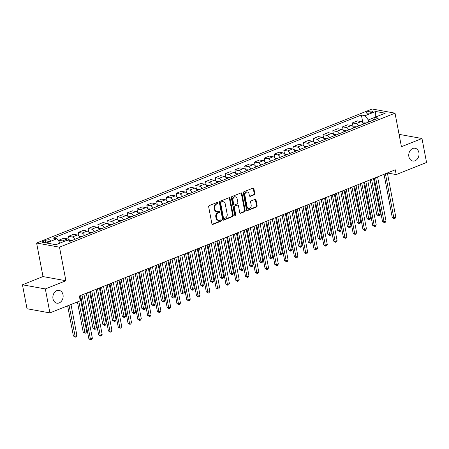 <?xml version="1.0" encoding="UTF-8"?>
<svg xmlns="http://www.w3.org/2000/svg" width="449" height="449" viewBox="0 0 449 449"><rect width="100%" height="100%" fill="white"/><g stroke="black" fill="none" stroke-linecap="round" stroke-linejoin="round"><path stroke-width="0.67" d="M218.091 202.791A0.696 0.544 100.3 0 0 217.428 202.347L209.262 205.608A0.993 0.78 100.3 0 0 208.673 206.854L211.9 223.793A0.993 0.78 100.3 0 0 212.848 224.427L221.015 221.166A0.696 0.544 100.3 0 0 220.762 219.847L219.707 220.268A3.188 2.503 100.3 0 1 218.562 220.392A3.188 2.503 100.3 0 1 216.676 218.242L216.407 216.828A3.188 2.503 100.3 0 1 218.293 212.837L219.348 212.416A0.696 0.544 100.3 0 0 219.095 211.097L218.04 211.518A3.188 2.503 100.3 0 1 216.895 211.642A3.188 2.503 100.3 0 1 215.004 209.492L214.734 208.078A3.188 2.503 100.3 0 1 216.62 204.087L217.675 203.666A0.696 0.544 100.3 0 0 218.091 202.791M216.895 211.642L216.278 211.53A3.188 2.503 100.3 0 1 214.386 209.38L214.117 207.966A3.188 2.503 100.3 0 1 216.003 203.975L217.058 203.554A0.696 0.544 100.3 0 0 217.338 202.381M212.197 224.326A0.993 0.78 100.3 0 0 212.231 224.315L220.397 221.054A0.696 0.544 100.3 0 0 220.678 219.881M218.562 220.392L217.945 220.279A3.188 2.503 100.3 0 1 216.053 218.13L215.784 216.715A3.188 2.503 100.3 0 1 217.67 212.725L218.73 212.304A0.696 0.544 100.3 0 0 219.011 211.131M408.876 156.634A6.494 5.096 100.3 0 0 412.726 161.017A6.494 5.096 100.3 0 0 418.9 152.626A6.494 5.096 100.3 0 0 415.05 148.243A6.494 5.096 100.3 0 0 408.876 156.634M52.988 298.787A6.494 5.096 100.3 0 0 56.838 303.17A6.494 5.096 100.3 0 0 63.012 294.785A6.494 5.096 100.3 0 0 59.161 290.396A6.494 5.096 100.3 0 0 52.988 298.787M367.417 111.784A3.244 0.887 -10.8 0 0 366.21 112.75A3.244 0.887 -10.8 0 0 368.079 113.199A3.244 0.887 -10.8 0 0 371.379 112.503A3.244 0.887 -10.8 0 0 372.586 111.537A3.244 0.887 -10.8 0 0 370.711 111.088A3.244 0.887 -10.8 0 0 367.417 111.784M254.218 194.787A0.993 0.78 100.3 0 0 254.808 193.541L253.904 188.788A0.993 0.78 100.3 0 0 252.955 188.153L243.886 191.779A0.993 0.78 100.3 0 0 243.296 193.025L246.529 209.964A0.993 0.78 100.3 0 0 247.478 210.598L256.547 206.972A0.993 0.78 100.3 0 0 257.131 205.726L256.037 199.985A0.993 0.78 100.3 0 0 255.094 199.35L251.21 200.899A0.993 0.78 100.3 0 0 250.621 202.151L251.165 204.997A2.666 2.088 100.3 0 1 248.628 208.437A2.666 2.088 100.3 0 1 247.051 206.641L244.924 195.489A2.666 2.088 100.3 0 1 247.455 192.049A2.666 2.088 100.3 0 1 249.038 193.845L249.391 195.702A0.993 0.78 100.3 0 0 250.34 196.336L254.218 194.787L253.601 194.675A0.993 0.78 100.3 0 0 254.19 193.429L253.287 188.675A0.993 0.78 100.3 0 0 252.989 188.142M401.423 146.716L421.981 138.505L426.55 162.465L396.209 174.588L395.294 169.795L79.338 295.998L80.253 300.791L49.912 312.908L45.338 288.948L65.896 280.737L59.492 247.186L395.025 113.165L401.423 146.716M230 198.335A0.993 0.78 100.3 0 0 229.052 197.706L219.982 201.326A0.993 0.78 100.3 0 0 219.393 202.572L222.625 219.51A0.993 0.78 100.3 0 0 223.574 220.145L232.644 216.519A0.993 0.78 100.3 0 0 233.233 215.273L230 198.335L229.383 198.222A0.993 0.78 100.3 0 0 229.085 197.689M231.937 196.55L241.001 192.93A0.993 0.78 100.3 0 1 241.949 193.564L245.182 210.497A0.993 0.78 100.3 0 1 244.593 211.748L240.709 213.297A0.993 0.78 100.3 0 1 239.766 212.663L238.453 205.794A0.993 0.78 100.3 0 0 237.504 205.159L234.928 206.192A0.993 0.78 100.3 0 0 234.339 207.438L235.703 214.588A0.696 0.544 100.3 0 1 234.631 215.015L231.347 197.801A0.993 0.78 100.3 0 1 231.937 196.55M47.454 241.854L49.177 241.169A3.143 0.859 -10.8 0 0 50.344 240.226A3.143 0.859 -10.8 0 0 48.531 239.794A3.143 0.859 -10.8 0 0 45.338 240.468L43.615 241.158A3.143 0.859 -10.8 0 0 42.447 242.095A3.143 0.859 -10.8 0 0 44.26 242.527A3.143 0.859 -10.8 0 0 47.454 241.854M59.492 247.186L36.605 243.021L372.137 109L395.025 113.165M362.826 122.644L361.372 115.006L53.246 238.082L56.989 238.767L46.421 242.988L55.945 244.722L66.514 240.501L70.257 241.18L378.384 118.104L374.64 117.425L373.231 120.164M361.372 115.006L365.116 115.69L375.684 111.464L385.214 113.199L374.64 117.425M65.896 280.737L43.003 276.573L22.45 284.784L45.338 288.948M22.45 284.784L27.019 308.744L49.912 312.908M421.981 138.505L399.066 134.346M43.003 276.573L36.605 243.021M387.375 172.977L396.209 174.588M374.623 117.453L368.32 119.973L368.702 121.971M56.989 238.767L60.183 243.032M58.926 241.354L58.712 240.232L62.456 240.917A4.058 2.256 68.2 0 1 63.741 241.607M70.027 241.135A4.058 2.256 68.2 0 0 67.546 238.879L63.803 238.2L58.712 240.232M69.191 239.934L68.501 236.326L72.244 237.005A4.058 2.256 68.2 0 1 74.781 239.373M79.871 237.341A4.058 2.256 68.2 0 0 77.335 234.973L73.591 234.288L68.501 236.326M78.979 236.022L78.289 232.414L82.032 233.093A4.058 2.256 68.2 0 1 84.569 235.461M89.66 233.429A4.058 2.256 68.2 0 0 87.123 231.061L83.379 230.382L78.289 232.414M88.767 232.116L88.077 228.502L91.82 229.186A4.058 2.256 68.2 0 1 94.357 231.555M99.448 229.518A4.058 2.256 68.2 0 0 96.911 227.155L93.168 226.47L88.077 228.502M98.555 228.204L97.865 224.595L101.609 225.275A4.058 2.256 68.2 0 1 104.146 227.643M109.236 225.611A4.058 2.256 68.2 0 0 106.699 223.243L102.956 222.564L97.865 224.595M108.338 224.292L107.653 220.684L111.397 221.368A4.058 2.256 68.2 0 1 113.934 223.737M119.024 221.699A4.058 2.256 68.2 0 0 116.487 219.331L112.744 218.652L107.653 220.684M118.126 220.386L117.442 216.777L121.185 217.456A4.058 2.256 68.2 0 1 123.722 219.825M128.812 217.793A4.058 2.256 68.2 0 0 126.27 215.425L122.532 214.74L117.442 216.777M127.914 216.474L127.23 212.865L130.973 213.544A4.058 2.256 68.2 0 1 133.51 215.913M138.601 213.881A4.058 2.256 68.2 0 0 136.058 211.513L132.32 210.834L127.23 212.865M137.703 212.568L137.018 208.953L140.762 209.638A4.058 2.256 68.2 0 1 143.298 212.007M148.389 209.969A4.058 2.256 68.2 0 0 145.846 207.606L142.108 206.922L137.018 208.953M147.491 208.656L146.806 205.047L150.544 205.726A4.058 2.256 68.2 0 1 153.087 208.095M158.177 206.063A4.058 2.256 68.2 0 0 155.635 203.694L151.891 203.015L146.806 205.047M157.279 204.744L156.594 201.135L160.332 201.82A4.058 2.256 68.2 0 1 162.875 204.188M167.965 202.151A4.058 2.256 68.2 0 0 165.423 199.783L161.679 199.103L156.594 201.135M167.067 200.838L166.383 197.229L170.12 197.908A4.058 2.256 68.2 0 1 172.663 200.276M177.753 198.245A4.058 2.256 68.2 0 0 175.211 195.876L171.467 195.192L166.383 197.229M176.855 196.926L176.165 193.317L179.909 193.996A4.058 2.256 68.2 0 1 182.451 196.365M187.542 194.333A4.058 2.256 68.2 0 0 184.999 191.964L181.256 191.285L176.165 193.317M186.644 193.019L185.953 189.405L189.697 190.09A4.058 2.256 68.2 0 1 192.239 192.458M197.33 190.421A4.058 2.256 68.2 0 0 194.787 188.058L191.044 187.373L185.953 189.405M196.432 189.108L195.742 185.499L199.485 186.178A4.058 2.256 68.2 0 1 202.028 188.546M207.118 186.515A4.058 2.256 68.2 0 0 204.576 184.146L200.832 183.467L195.742 185.499M206.22 185.196L205.53 181.587L209.273 182.272A4.058 2.256 68.2 0 1 211.816 184.64M216.906 182.603A4.058 2.256 68.2 0 0 214.364 180.234L210.62 179.555L205.53 181.587M216.008 181.289L215.318 177.681L219.061 178.36A4.058 2.256 68.2 0 1 221.604 180.728M226.694 178.696A4.058 2.256 68.2 0 0 224.152 176.328L220.408 175.643L215.318 177.681M225.796 177.377L225.106 173.769L228.85 174.448A4.058 2.256 68.2 0 1 231.392 176.816M236.483 174.784A4.058 2.256 68.2 0 0 233.94 172.416L230.197 171.737L225.106 173.769M235.585 173.471L234.894 169.857L238.638 170.541A4.058 2.256 68.2 0 1 241.18 172.91M246.271 170.878A4.058 2.256 68.2 0 0 243.728 168.51L239.985 167.825L234.894 169.857M245.373 169.559L244.683 165.95L248.426 166.63A4.058 2.256 68.2 0 1 250.969 168.998M256.059 166.966A4.058 2.256 68.2 0 0 253.517 164.598L249.773 163.919L244.683 165.95M255.161 165.647L254.471 162.038L258.214 162.723A4.058 2.256 68.2 0 1 260.757 165.092M265.842 163.054A4.058 2.256 68.2 0 0 263.305 160.686L259.561 160.007L254.471 162.038M264.949 161.741L264.259 158.132L268.002 158.811A4.058 2.256 68.2 0 1 270.545 161.18M275.63 159.148A4.058 2.256 68.2 0 0 273.093 156.78L269.349 156.095L264.259 158.132M274.737 157.829L274.047 154.22L277.791 154.899A4.058 2.256 68.2 0 1 280.333 157.268M285.418 155.236A4.058 2.256 68.2 0 0 282.881 152.868L279.138 152.189L274.047 154.22M284.526 153.923L283.835 150.308L287.579 150.993A4.058 2.256 68.2 0 1 290.116 153.362M295.206 151.33A4.058 2.256 68.2 0 0 292.669 148.961L288.926 148.277L283.835 150.308M294.314 150.011L293.624 146.402L297.367 147.081A4.058 2.256 68.2 0 1 299.904 149.45M304.994 147.418A4.058 2.256 68.2 0 0 302.458 145.049L298.714 144.37L293.624 146.402M304.102 146.099L303.412 142.49L307.155 143.175A4.058 2.256 68.2 0 1 309.692 145.543M314.783 143.506A4.058 2.256 68.2 0 0 312.246 141.138L308.502 140.458L303.412 142.49M313.89 142.193L313.2 138.584L316.943 139.263A4.058 2.256 68.2 0 1 319.48 141.631M324.571 139.6A4.058 2.256 68.2 0 0 322.034 137.231L318.29 136.547L313.2 138.584M323.673 138.281L322.988 134.672L326.732 135.351A4.058 2.256 68.2 0 1 329.269 137.72M334.359 135.688A4.058 2.256 68.2 0 0 331.817 133.319L328.079 132.64L322.988 134.672M333.461 134.374L332.776 130.76L336.52 131.445A4.058 2.256 68.2 0 1 339.057 133.813M344.147 131.782A4.058 2.256 68.2 0 0 341.605 129.413L337.867 128.728L332.776 130.76M343.249 130.463L342.565 126.854L346.308 127.533A4.058 2.256 68.2 0 1 348.845 129.901M353.935 127.87A4.058 2.256 68.2 0 0 351.393 125.501L347.655 124.822L342.565 126.854M353.037 126.551L352.353 122.942L356.091 123.627A4.058 2.256 68.2 0 1 358.633 125.995M363.724 123.958A4.058 2.256 68.2 0 0 361.181 121.589L357.438 120.91L352.353 122.942M368.32 119.973L365.116 115.69M375.684 111.464L375.757 116.976M222.917 220.044A0.993 0.78 100.3 0 0 222.951 220.032L232.021 216.407A0.993 0.78 100.3 0 0 232.61 215.161L229.383 198.222M221.076 202.308A0.696 0.544 100.3 0 0 220.667 203.178L223.501 218.046A0.696 0.544 100.3 0 0 224.163 218.489L225.28 218.046A3.188 2.503 100.3 0 0 227.166 214.05L225.23 203.891A3.188 2.503 100.3 0 0 223.338 201.736A3.188 2.503 100.3 0 0 222.193 201.859L220.459 202.19A0.696 0.544 100.3 0 0 220.049 203.066L220.667 203.178M223.916 218.517L223.299 218.405A0.696 0.544 100.3 0 1 222.884 217.933L220.049 203.066M223.338 201.736L222.721 201.623A3.188 2.503 100.3 0 0 221.576 201.747L222.193 201.859M220.459 202.19L221.576 201.747M240.058 213.196A0.993 0.78 100.3 0 0 240.092 213.185L243.975 211.636A0.993 0.78 100.3 0 0 244.565 210.385L241.332 193.452A0.993 0.78 100.3 0 0 241.034 192.918M237.863 205.12L237.246 205.008A0.993 0.78 100.3 0 0 236.887 205.047L234.311 206.074A0.993 0.78 100.3 0 0 233.721 207.326L235.085 214.476L235.703 214.588M234.754 215.307A0.696 0.544 100.3 0 0 235.085 214.476M237.094 198.666A2.666 2.088 100.3 0 0 235.517 196.87A2.666 2.088 100.3 0 0 232.98 200.31L233.733 204.239A0.993 0.78 100.3 0 0 234.681 204.873L237.252 203.846A0.993 0.78 100.3 0 0 237.841 202.594L237.094 198.666M235.517 196.87L234.894 196.757A2.666 2.088 100.3 0 0 232.363 200.198L232.98 200.31M234.322 204.912L233.704 204.8A0.993 0.78 100.3 0 1 233.115 204.127L232.363 200.198M249.689 196.241A0.993 0.78 100.3 0 0 249.723 196.224L253.601 194.675M247.455 192.049L246.838 191.936A2.666 2.088 100.3 0 0 244.307 195.377L244.924 195.489M248.628 208.437L248.011 208.325A2.666 2.088 100.3 0 1 246.434 206.523L244.307 195.377M246.821 210.497A0.993 0.78 100.3 0 0 246.855 210.48L255.924 206.86A0.993 0.78 100.3 0 0 256.514 205.614L255.419 199.872A0.993 0.78 100.3 0 0 255.122 199.339M67.642 305.825L73.395 335.975L74.944 336.256L76.897 335.476L70.987 304.489M69.034 305.275L75.303 337.188L73.395 335.975M76.897 335.476L76.089 336.873L75.303 337.188M80.601 295.493L88.863 338.793L90.406 339.074L81.987 294.937M92.365 338.293L91.551 339.685L90.771 340L90.406 339.074L92.365 338.293L83.946 294.157M90.771 340L88.863 338.793M69.46 240.26L71.526 240.153A2.688 1.493 68.2 0 1 72.126 240.434M77.43 301.919L83.183 332.069L84.732 332.35L86.685 331.57L79.86 295.79M70.639 241.029A2.688 1.493 -111.8 0 0 70.527 240.95L69.584 241.326M78.816 301.363L85.091 333.276L83.183 332.069M86.685 331.57L85.871 332.962L85.091 333.276M79.248 236.354L81.314 236.247A2.688 1.493 68.2 0 1 81.914 236.522M86.303 293.214L92.971 328.157L94.52 328.438L96.473 327.658L89.648 291.878M80.427 237.117A2.688 1.493 -111.8 0 0 80.315 237.044L79.372 237.42M87.695 292.658L94.879 329.364L92.971 328.157M96.473 327.658L95.659 329.055L94.879 329.364M89.037 232.442L91.102 232.335A2.688 1.493 68.2 0 1 91.703 232.616M96.092 289.308L102.759 324.251L104.308 324.532L106.261 323.746L99.437 287.972M90.215 233.211A2.688 1.493 -111.8 0 0 90.103 233.132L89.16 233.508M97.478 288.752L104.668 325.458L102.759 324.251M106.261 323.746L105.448 325.143L104.668 325.458M90.389 291.586L98.651 334.881L100.194 335.162L91.776 291.031M102.153 334.382L101.339 335.779L100.559 336.093L100.194 335.162L102.153 334.382L93.734 290.245M100.559 336.093L98.651 334.881M100.178 287.674L108.439 330.975L109.983 331.255L101.564 287.119M111.941 330.47L111.128 331.867L110.342 332.181L109.983 331.255L111.941 330.47L103.523 286.339M110.342 332.181L108.439 330.975M109.966 283.762L118.227 327.063L119.771 327.343L111.352 283.212M121.73 326.563L120.916 327.961L120.13 328.27L119.771 327.343L121.73 326.563L113.311 282.427M120.13 328.27L118.227 327.063M98.825 228.53L100.89 228.429A2.688 1.493 68.2 0 1 101.491 228.704M105.88 285.396L112.547 320.339L114.091 320.62L116.05 319.84L109.225 284.06M100.004 229.299A2.688 1.493 -111.8 0 0 99.891 229.226L98.948 229.596M107.266 284.84L114.456 321.546L112.547 320.339M116.05 319.84L115.236 321.237L114.456 321.546M119.754 279.856L128.01 323.151L129.559 323.437L121.14 279.3M131.518 322.651L130.704 324.049L129.918 324.363L129.559 323.437L131.518 322.651L123.099 278.52M129.918 324.363L128.01 323.151M108.613 224.623L110.678 224.517A2.688 1.493 68.2 0 1 111.279 224.797M115.668 281.484L122.336 316.427L123.879 316.708L125.838 315.928L119.013 280.148M109.792 225.387A2.688 1.493 -111.8 0 0 109.679 225.314L108.737 225.69M117.054 280.934L124.244 317.639L122.336 316.427M125.838 315.928L125.024 317.325L124.244 317.639M118.401 220.712L120.467 220.605A2.688 1.493 68.2 0 1 121.067 220.886M125.456 277.577L132.124 312.521L133.667 312.801L135.626 312.021L128.801 276.242M119.58 221.48A2.688 1.493 -111.8 0 0 119.468 221.402L118.525 221.778M126.843 277.022L134.032 313.728L132.124 312.521M135.626 312.021L134.812 313.413L134.032 313.728M128.19 216.805L130.255 216.699A2.688 1.493 68.2 0 1 130.855 216.974M135.244 273.666L141.912 308.609L143.456 308.89L145.414 308.109L138.589 272.33M129.368 217.569A2.688 1.493 -111.8 0 0 129.256 217.496L128.313 217.872M136.631 273.11L143.82 309.816L141.912 308.609M145.414 308.109L144.6 309.507L143.82 309.816M137.978 212.893L140.043 212.787A2.688 1.493 68.2 0 1 140.644 213.067M145.033 269.759L151.7 304.703L153.244 304.983L155.202 304.197L148.378 268.423M139.156 213.662A2.688 1.493 -111.8 0 0 139.044 213.584L138.101 213.96M146.419 269.204L153.609 305.909L151.7 304.703M155.202 304.197L154.389 305.595L153.609 305.909M147.766 208.981L149.831 208.88A2.688 1.493 68.2 0 1 150.432 209.155M154.821 265.847L161.488 300.791L163.032 301.071L164.991 300.291L158.166 264.512M148.945 209.75A2.688 1.493 -111.8 0 0 148.832 209.677L147.889 210.048M156.207 265.292L163.397 301.997L161.488 300.791M164.991 300.291L164.177 301.689L163.397 301.997M129.542 275.944L137.798 319.245L139.347 319.525L130.928 275.389M141.306 318.745L140.492 320.137L139.706 320.451L139.347 319.525L141.306 318.745L132.887 274.608M139.706 320.451L137.798 319.245M139.33 272.038L147.586 315.333L149.135 315.613L140.717 271.482M151.094 314.833L150.28 316.231L149.495 316.545L149.135 315.613L151.094 314.833L142.675 270.696M149.495 316.545L147.586 315.333M149.119 268.126L157.374 311.426L158.924 311.707L150.505 267.57M160.882 310.921L160.069 312.319L159.283 312.633L158.924 311.707L160.882 310.921L152.464 266.79M159.283 312.633L157.374 311.426M158.907 264.214L167.163 307.514L168.712 307.795L160.293 263.664M170.671 307.015L169.857 308.412L169.071 308.721L168.712 307.795L170.671 307.015L162.252 262.878M169.071 308.721L167.163 307.514M168.695 260.308L176.951 303.603L178.5 303.889L170.081 259.752M180.459 303.103L179.645 304.501L178.859 304.815L178.5 303.889L180.459 303.103L172.04 258.972M178.859 304.815L176.951 303.603M157.554 205.075L159.619 204.969A2.688 1.493 68.2 0 1 160.22 205.249M164.609 261.935L171.277 296.879L172.82 297.159L174.779 296.379L167.954 260.6M158.733 205.838A2.688 1.493 -111.8 0 0 158.615 205.765L157.678 206.142M165.995 261.385L173.185 298.091L171.277 296.879M174.779 296.379L173.965 297.777L173.185 298.091M178.483 256.396L186.739 299.696L188.288 299.977L179.869 255.84M190.247 299.197L189.433 300.589L188.647 300.903L188.288 299.977L190.247 299.197L181.828 255.06M188.647 300.903L186.739 299.696M167.342 201.163L169.408 201.057A2.688 1.493 68.2 0 1 170.008 201.337M174.397 258.029L181.065 292.973L182.608 293.253L184.567 292.473L177.742 256.693M168.521 201.932A2.688 1.493 -111.8 0 0 168.403 201.854L167.466 202.23M175.784 257.473L182.968 294.179L181.065 292.973M184.567 292.473L183.753 293.865L182.968 294.179M188.271 252.49L196.527 295.784L198.076 296.065L189.658 251.934M200.035 295.285L199.221 296.682L198.436 296.997L198.076 296.065L200.035 295.285L191.611 251.154M198.436 296.997L196.527 295.784M177.131 197.257L179.196 197.15A2.688 1.493 68.2 0 1 179.796 197.425M184.185 254.117L190.853 289.061L192.397 289.341L194.355 288.561L187.53 252.781M178.309 198.02A2.688 1.493 -111.8 0 0 178.191 197.947L177.254 198.323M185.572 253.562L192.756 290.267L190.853 289.061M194.355 288.561L193.541 289.959L192.756 290.267M198.054 248.578L206.316 291.878L207.865 292.159L199.446 248.022M209.818 291.373L209.01 292.77L208.224 293.085L207.865 292.159L209.818 291.373L201.399 247.242M208.224 293.085L206.316 291.878M186.919 193.345L188.984 193.238A2.688 1.493 68.2 0 1 189.585 193.519M193.974 250.211L200.641 285.154L202.185 285.435L204.143 284.649L197.319 248.875M188.097 194.114A2.688 1.493 -111.8 0 0 187.979 194.035L187.042 194.411M195.36 249.655L202.544 286.361L200.641 285.154M204.143 284.649L203.33 286.047L202.544 286.361M207.842 244.666L216.104 287.966L217.653 288.247L209.234 244.116M219.606 287.467L218.792 288.864L218.012 289.173L217.653 288.247L219.606 287.467L211.187 243.33M218.012 289.173L216.104 287.966M196.707 189.433L198.772 189.332A2.688 1.493 68.2 0 1 199.373 189.607M203.762 246.299L210.424 281.242L211.973 281.523L213.932 280.743L207.107 244.963M197.886 190.202A2.688 1.493 -111.8 0 0 197.768 190.129L196.83 190.505M205.148 245.743L212.332 282.449L210.424 281.242M213.932 280.743L213.118 282.14L212.332 282.449M217.63 240.759L225.892 284.054L227.441 284.34L219.022 240.204M229.394 283.555L228.58 284.952L227.8 285.267L227.441 284.34L229.394 283.555L220.975 239.424M227.8 285.267L225.892 284.054M206.495 185.527L208.561 185.42A2.688 1.493 68.2 0 1 209.161 185.701M213.55 242.387L220.212 277.33L221.761 277.611L223.72 276.831L216.895 241.051M207.674 186.29A2.688 1.493 -111.8 0 0 207.556 186.217L206.619 186.593M214.936 241.837L222.12 278.543L220.212 277.33M223.72 276.831L222.906 278.228L222.12 278.543M227.418 236.848L235.68 280.148L237.229 280.429L228.805 236.292M239.182 279.648L238.368 281.04L237.588 281.355L237.229 280.429L239.182 279.648L230.764 235.512M237.588 281.355L235.68 280.148M216.283 181.615L218.349 181.508A2.688 1.493 68.2 0 1 218.949 181.789M223.338 238.481L230 273.424L231.549 273.705L233.508 272.925L226.683 237.145M217.456 182.384A2.688 1.493 -111.8 0 0 217.344 182.305L216.407 182.681M224.725 237.925L231.909 274.631L230 273.424M233.508 272.925L232.694 274.317L231.909 274.631M226.072 177.709L228.137 177.602A2.688 1.493 68.2 0 1 228.737 177.877M233.126 234.569L239.788 269.512L241.338 269.793L243.296 269.013L236.471 233.233M227.245 178.472A2.688 1.493 -111.8 0 0 227.132 178.399L226.195 178.775M234.513 234.013L241.697 270.719L239.788 269.512M243.296 269.013L242.482 270.41L241.697 270.719M235.86 173.797L237.919 173.69A2.688 1.493 68.2 0 1 238.52 173.971M242.915 230.663L249.577 265.606L251.126 265.887L253.084 265.101L246.26 229.327M237.033 174.566A2.688 1.493 -111.8 0 0 236.92 174.487L235.983 174.863M244.301 230.107L251.485 266.813L249.577 265.606M253.084 265.101L252.271 266.498L251.485 266.813M245.642 169.885L247.708 169.784A2.688 1.493 68.2 0 1 248.308 170.059M252.703 226.751L259.365 261.694L260.914 261.975L262.873 261.195L256.048 225.415M246.821 170.654A2.688 1.493 -111.8 0 0 246.709 170.581L245.771 170.957M254.089 226.195L261.273 262.901L259.365 261.694M262.873 261.195L262.059 262.592L261.273 262.901M255.43 165.978L257.496 165.872A2.688 1.493 68.2 0 1 258.096 166.152M262.491 222.839L269.153 257.782L270.702 258.063L272.661 257.283L265.83 221.503M256.609 166.742A2.688 1.493 -111.8 0 0 256.497 166.669L255.56 167.045M263.877 222.289L271.061 258.994L269.153 257.782M272.661 257.283L271.847 258.68L271.061 258.994M265.219 162.067L267.284 161.96A2.688 1.493 68.2 0 1 267.885 162.241M272.274 218.932L278.941 253.876L280.49 254.156L282.443 253.376L275.619 217.597M266.397 162.835A2.688 1.493 -111.8 0 0 266.285 162.757L265.348 163.133M273.666 218.377L280.849 255.083L278.941 253.876M282.443 253.376L281.635 254.768L280.849 255.083M275.007 158.16L277.072 158.054A2.688 1.493 68.2 0 1 277.673 158.329M282.062 215.02L288.729 249.964L290.279 250.245L292.232 249.464L285.407 213.685M276.186 158.924A2.688 1.493 -111.8 0 0 276.073 158.851L275.13 159.227M283.454 214.465L290.638 251.171L288.729 249.964M292.232 249.464L291.418 250.862L290.638 251.171M284.795 154.248L286.86 154.142A2.688 1.493 68.2 0 1 287.461 154.422M291.85 211.114L298.518 246.058L300.067 246.338L302.02 245.552L295.195 209.778M285.974 155.017A2.688 1.493 -111.8 0 0 285.861 154.939L284.919 155.315M293.242 210.559L300.426 247.264L298.518 246.058M302.02 245.552L301.206 246.95L300.426 247.264M237.207 232.941L245.468 276.236L247.012 276.517L238.593 232.386M248.971 275.737L248.157 277.134L247.377 277.448L247.012 276.517L248.971 275.737L240.552 231.605M247.377 277.448L245.468 276.236M246.995 229.029L255.257 272.33L256.8 272.61L248.381 228.474M258.759 271.825L257.945 273.222L257.165 273.536L256.8 272.61L258.759 271.825L250.34 227.694M257.165 273.536L255.257 272.33M256.783 225.117L265.045 268.418L266.588 268.698L258.169 224.567M268.547 267.918L267.733 269.316L266.953 269.625L266.588 268.698L268.547 267.918L260.128 223.782M266.953 269.625L265.045 268.418M266.571 221.211L274.833 264.506L276.376 264.792L267.958 220.655M278.335 264.006L277.521 265.404L276.741 265.718L276.376 264.792L278.335 264.006L269.916 219.875M276.741 265.718L274.833 264.506M276.36 217.299L284.621 260.6L286.165 260.88L277.746 216.744M288.123 260.1L287.309 261.492L286.529 261.806L286.165 260.88L288.123 260.1L279.705 215.963M286.529 261.806L284.621 260.6M286.148 213.393L294.409 256.688L295.953 256.968L287.534 212.837M297.911 256.188L297.098 257.586L296.318 257.9L295.953 256.968L297.911 256.188L289.493 212.057M296.318 257.9L294.409 256.688M295.936 209.481L304.197 252.781L305.741 253.062L297.322 208.925M307.7 252.276L306.886 253.674L306.106 253.988L305.741 253.062L307.7 252.276L299.281 208.145M306.106 253.988L304.197 252.781M305.724 205.569L313.986 248.869L315.529 249.15L307.11 205.019M317.488 248.37L316.674 249.767L315.888 250.076L315.529 249.15L317.488 248.37L309.069 204.233M315.888 250.076L313.986 248.869M294.583 150.336L296.649 150.235A2.688 1.493 68.2 0 1 297.249 150.51M301.638 207.202L308.306 242.146L309.855 242.426L311.808 241.646L304.983 205.867M295.762 151.105A2.688 1.493 -111.8 0 0 295.65 151.032L294.707 151.408M303.024 206.647L310.214 243.352L308.306 242.146M311.808 241.646L310.994 243.044L310.214 243.352M315.512 201.663L323.774 244.958L325.317 245.244L316.899 201.107M327.276 244.458L326.462 245.856L325.677 246.17L325.317 245.244L327.276 244.458L318.857 200.327M325.677 246.17L323.774 244.958M304.371 146.43L306.437 146.323A2.688 1.493 68.2 0 1 307.037 146.604M311.426 203.29L318.094 238.234L319.643 238.514L321.596 237.734L314.771 201.955M305.55 147.193A2.688 1.493 -111.8 0 0 305.438 147.12L304.495 147.497M312.813 202.74L320.002 239.446L318.094 238.234M321.596 237.734L320.782 239.132L320.002 239.446M325.301 197.751L333.562 241.051L335.106 241.332L326.687 197.195M337.064 240.552L336.25 241.944L335.465 242.258L335.106 241.332L337.064 240.552L328.646 196.415M335.465 242.258L333.562 241.051M314.16 142.518L316.225 142.412A2.688 1.493 68.2 0 1 316.826 142.692M321.215 199.384L327.882 234.327L329.426 234.608L331.384 233.828L324.56 198.048M315.338 143.287A2.688 1.493 -111.8 0 0 315.226 143.209L314.283 143.585M322.601 198.828L329.791 235.534L327.882 234.327M331.384 233.828L330.571 235.22L329.791 235.534M335.089 193.845L343.345 237.139L344.894 237.42L336.475 193.289M346.853 236.64L346.039 238.037L345.253 238.352L344.894 237.42L346.853 236.64L338.434 192.509M345.253 238.352L343.345 237.139M323.948 138.612L326.013 138.505A2.688 1.493 68.2 0 1 326.614 138.78M331.003 195.472L337.67 230.416L339.214 230.696L341.173 229.916L334.348 194.136M325.127 139.375A2.688 1.493 -111.8 0 0 325.014 139.302L324.071 139.678M332.389 194.917L339.579 231.622L337.67 230.416M341.173 229.916L340.359 231.314L339.579 231.622M344.877 189.933L353.133 233.233L354.682 233.514L346.263 189.377M356.641 232.728L355.827 234.125L355.041 234.44L354.682 233.514L356.641 232.728L348.222 188.597M355.041 234.44L353.133 233.233M333.736 134.7L335.801 134.593A2.688 1.493 68.2 0 1 336.402 134.874M340.791 191.566L347.459 226.509L349.002 226.79L350.961 226.004L344.136 190.23M334.915 135.469A2.688 1.493 -111.8 0 0 334.802 135.39L333.86 135.766M342.177 191.01L349.367 227.716L347.459 226.509M350.961 226.004L350.147 227.402L349.367 227.716M354.665 186.021L362.921 229.321L364.47 229.602L356.051 185.471M366.429 228.822L365.615 230.219L364.829 230.528L364.47 229.602L366.429 228.822L358.01 184.685M364.829 230.528L362.921 229.321M343.524 130.788L345.59 130.687A2.688 1.493 68.2 0 1 346.19 130.962M350.579 187.654L357.247 222.597L358.79 222.878L360.749 222.098L353.924 186.318M344.703 131.557A2.688 1.493 -111.8 0 0 344.591 131.484L343.648 131.86M351.965 187.098L359.155 223.804L357.247 222.597M360.749 222.098L359.935 223.495L359.155 223.804M364.453 182.114L372.709 225.409L374.258 225.695L365.84 181.559M376.217 224.91L375.403 226.307L374.618 226.622L374.258 225.695L376.217 224.91L367.798 180.779M374.618 226.622L372.709 225.409M353.312 126.882L355.378 126.775A2.688 1.493 68.2 0 1 355.978 127.056M360.367 183.742L367.035 218.685L368.578 218.966L370.537 218.186L363.712 182.406M354.491 127.645A2.688 1.493 -111.8 0 0 354.379 127.572L353.436 127.948M361.754 183.192L368.943 219.898L367.035 218.685M370.537 218.186L369.723 219.583L368.943 219.898M374.241 178.202L382.497 221.503L384.047 221.784L375.628 177.647M386.005 221.003L385.191 222.395L384.406 222.71L384.047 221.784L386.005 221.003L377.587 176.867M384.406 222.71L382.497 221.503M363.101 122.97L365.166 122.863A2.688 1.493 68.2 0 1 365.767 123.144M370.156 179.836L376.823 214.779L378.367 215.06L380.325 214.28L373.501 178.5M364.279 123.739A2.688 1.493 -111.8 0 0 364.161 123.66L363.224 124.036M371.542 179.28L378.731 215.986L376.823 214.779M380.325 214.28L379.512 215.672L378.731 215.986M384.03 174.296L392.286 217.591L393.835 217.872L385.416 173.741M395.794 217.092L394.98 218.489L394.194 218.803L393.835 217.872L395.794 217.092L387.375 172.96M394.194 218.803L392.286 217.591M67.546 238.879L62.456 240.917M77.335 234.973L72.244 237.005M87.123 231.061L82.032 233.093M96.911 227.155L91.82 229.186M106.699 223.243L101.609 225.275M116.487 219.331L111.397 221.368M126.27 215.425L121.185 217.456M136.058 211.513L130.973 213.544M145.846 207.606L140.762 209.638M155.635 203.694L150.544 205.726M165.423 199.783L160.332 201.82M175.211 195.876L170.12 197.908M184.999 191.964L179.909 193.996M194.787 188.058L189.697 190.09M204.576 184.146L199.485 186.178M214.364 180.234L209.273 182.272M224.152 176.328L219.061 178.36M233.94 172.416L228.85 174.448M243.728 168.51L238.638 170.541M253.517 164.598L248.426 166.63M263.305 160.686L258.214 162.723M273.093 156.78L268.002 158.811M282.881 152.868L277.791 154.899M292.669 148.961L287.579 150.993M302.458 145.049L297.367 147.081M312.246 141.138L307.155 143.175M322.034 137.231L316.943 139.263M331.817 133.319L326.732 135.351M341.605 129.413L336.52 131.445M351.393 125.501L346.308 127.533M361.181 121.589L356.091 123.627M43.879 242.539L43.615 241.158M45.697 242.353L45.338 240.468M216.003 203.975L216.62 204.087M214.117 207.966L214.734 208.078M214.386 209.38L215.004 209.492M218.73 212.304L219.348 212.416M217.67 212.725L218.293 212.837M215.784 216.715L216.407 216.828M216.053 218.13L216.676 218.242M220.397 221.054L221.015 221.166M212.231 224.315L212.848 224.427M217.058 203.554L217.675 203.666M232.61 215.161L233.233 215.273M232.021 216.407L232.644 216.519M222.951 220.032L223.574 220.145M222.884 217.933L223.501 218.046M241.332 193.452L241.949 193.564M244.565 210.385L245.182 210.497M243.975 211.636L244.593 211.748M240.092 213.185L240.709 213.297M236.887 205.047L237.504 205.159M234.311 206.074L234.928 206.192M233.721 207.326L234.339 207.438M233.115 204.127L233.733 204.239M249.723 196.224L250.34 196.336M246.434 206.523L247.051 206.641M255.419 199.872L256.037 199.985M256.514 205.614L257.131 205.726M255.924 206.86L256.547 206.972M246.855 210.48L247.478 210.598M253.287 188.675L253.904 188.788M254.19 193.429L254.808 193.541M71.475 240.159L69.842 240.81M81.263 236.247L79.63 236.904M91.052 232.341L89.413 232.992M100.84 228.429L99.201 229.08M110.628 224.517L108.989 225.174M120.416 220.611L118.777 221.262M130.204 216.699L128.566 217.355M139.993 212.792L138.354 213.443M149.781 208.88L148.142 209.531M159.569 204.969L157.93 205.625M169.357 201.062L167.718 201.713M179.145 197.15L177.507 197.807M188.934 193.244L187.295 193.895M198.722 189.332L197.083 189.983M208.51 185.42L206.871 186.077M218.298 181.514L216.659 182.165M228.086 177.602L226.448 178.259M237.869 173.696L236.236 174.347M247.657 169.784L246.024 170.44M257.445 165.872L255.812 166.528M267.234 161.966L265.6 162.617M277.022 158.054L275.389 158.71M286.81 154.147L285.177 154.798M296.598 150.235L294.959 150.892M306.386 146.323L304.748 146.98M316.175 142.417L314.536 143.068M325.963 138.505L324.324 139.162M335.751 134.599L334.112 135.25M345.539 130.687L343.9 131.344M355.327 126.775L353.689 127.432M365.116 122.869L363.477 123.52"/></g></svg>
